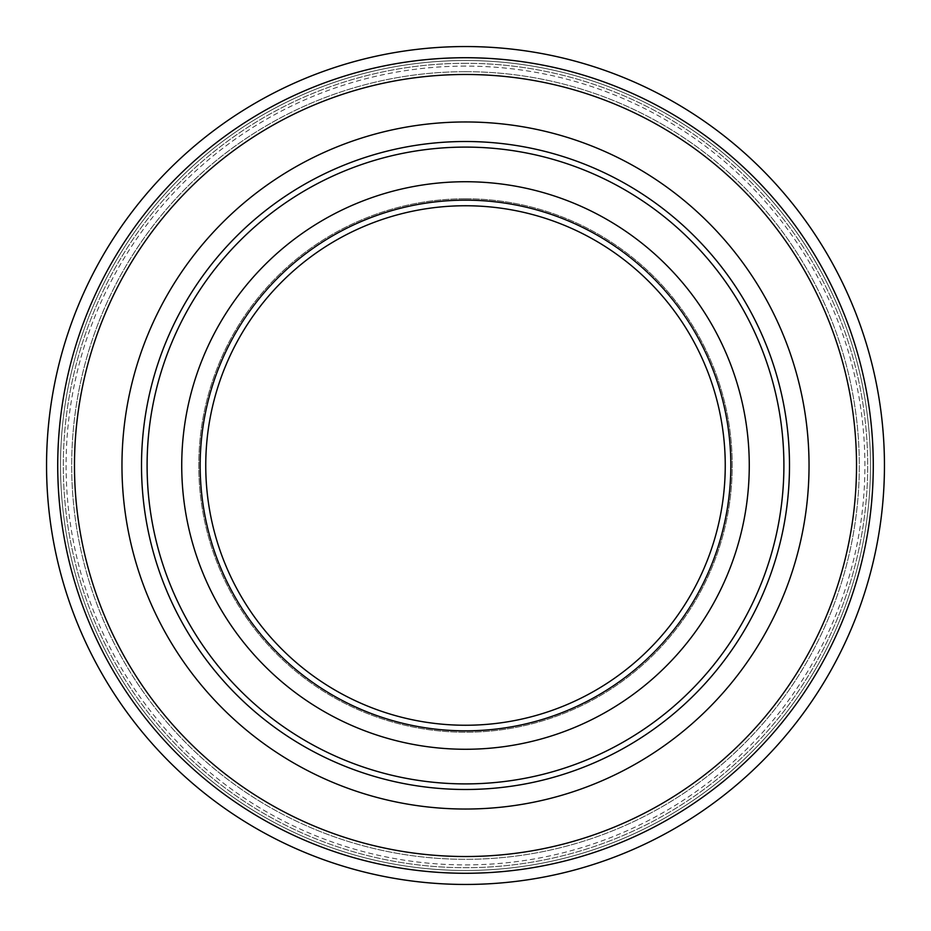 <?xml version="1.0" encoding="UTF-8"?>
<svg xmlns="http://www.w3.org/2000/svg" width="931" height="931" viewBox="0 0 931 931"><rect width="100%" height="100%" fill="white"/><g stroke="black" fill="none" stroke-linecap="round" stroke-linejoin="round"><path stroke-width="0.7" stroke-dasharray="4.66 3.49" d="M465.5 66.101A399.399 399.399 0 0 0 66.101 465.5A399.399 399.399 0 0 0 465.5 864.899A399.399 399.399 0 0 0 864.899 465.5A399.399 399.399 0 0 0 465.5 66.101M465.5 200.165A265.335 265.335 0 0 0 200.165 465.5A265.335 265.335 0 0 0 465.5 730.835A265.335 265.335 0 0 0 730.835 465.5A265.335 265.335 0 0 0 465.5 200.165M465.5 181.731A283.769 283.769 0 0 0 181.731 465.5A283.769 283.769 0 0 0 465.5 749.269A283.769 283.769 0 0 0 749.269 465.5A283.769 283.769 0 0 0 465.5 181.731M465.5 198.769A266.731 266.731 0 0 0 198.769 465.5A266.731 266.731 0 0 0 465.5 732.232A266.731 266.731 0 0 0 732.232 465.5A266.731 266.731 0 0 0 465.5 198.769A266.731 266.731 0 0 0 198.769 465.5A266.731 266.731 0 0 0 465.5 732.232A266.731 266.731 0 0 0 732.232 465.5A266.731 266.731 0 0 0 465.5 198.769M465.5 141.512A323.988 323.988 0 0 0 141.512 465.5A323.988 323.988 0 0 0 465.5 789.488A323.988 323.988 0 0 0 789.488 465.5A323.988 323.988 0 0 0 465.5 141.512M465.5 74.48A391.02 391.02 0 0 0 74.48 465.5A391.02 391.02 0 0 0 465.5 856.52A391.02 391.02 0 0 0 856.52 465.5A391.02 391.02 0 0 0 465.5 74.48M465.5 46.55A418.95 418.95 0 0 0 46.55 465.5A418.95 418.95 0 0 0 465.5 884.45A418.95 418.95 0 0 0 884.45 465.5A418.95 418.95 0 0 0 465.5 46.55M465.5 60.515A404.985 404.985 0 0 0 60.515 465.5A404.985 404.985 0 0 0 465.5 870.485A404.985 404.985 0 0 0 870.485 465.5A404.985 404.985 0 0 0 465.5 60.515A404.985 404.985 0 0 0 60.515 465.5A404.985 404.985 0 0 0 465.5 870.485A404.985 404.985 0 0 0 870.485 465.5A404.985 404.985 0 0 0 465.5 60.515A404.985 404.985 0 0 0 60.515 465.5A404.985 404.985 0 0 0 465.5 870.485A404.985 404.985 0 0 0 870.485 465.5A404.985 404.985 0 0 0 465.5 60.515A404.985 404.985 0 0 0 60.515 465.5A404.985 404.985 0 0 0 465.5 870.485A404.985 404.985 0 0 0 870.485 465.5A404.985 404.985 0 0 0 465.5 60.515M465.5 63.308A402.192 402.192 0 0 0 63.308 465.5A402.192 402.192 0 0 0 465.5 867.692A402.192 402.192 0 0 0 867.692 465.5A402.192 402.192 0 0 0 465.5 63.308A402.192 402.192 0 0 0 63.308 465.5A402.192 402.192 0 0 0 465.5 867.692A402.192 402.192 0 0 0 867.692 465.5A402.192 402.192 0 0 0 465.5 63.308M465.5 71.687A393.813 393.813 0 0 0 71.687 465.5A393.813 393.813 0 0 0 465.5 859.313A393.813 393.813 0 0 0 859.313 465.5A393.813 393.813 0 0 0 465.5 71.687A393.813 393.813 0 0 0 71.687 465.5A393.813 393.813 0 0 0 465.5 859.313A393.813 393.813 0 0 0 859.313 465.5A393.813 393.813 0 0 0 465.5 71.687"/><path stroke-width="1.4" d="M465.5 205.751A259.749 259.749 0 0 0 205.751 465.5A259.749 259.749 0 0 0 465.5 725.249A259.749 259.749 0 0 0 725.249 465.5A259.749 259.749 0 0 0 465.5 205.751M465.5 200.165A265.335 265.335 0 0 0 200.165 465.5A265.335 265.335 0 0 0 465.5 730.835A265.335 265.335 0 0 0 730.835 465.5A265.335 265.335 0 0 0 465.5 200.165M465.5 181.731A283.769 283.769 0 0 0 181.731 465.5A283.769 283.769 0 0 0 465.5 749.269A283.769 283.769 0 0 0 749.269 465.5A283.769 283.769 0 0 0 465.5 181.731M465.5 147.098A318.402 318.402 0 0 0 147.098 465.5A318.402 318.402 0 0 0 465.5 783.902A318.402 318.402 0 0 0 783.902 465.5A318.402 318.402 0 0 0 465.5 147.098M465.5 141.512A323.988 323.988 0 0 0 141.512 465.5A323.988 323.988 0 0 0 465.5 789.488A323.988 323.988 0 0 0 789.488 465.5A323.988 323.988 0 0 0 465.5 141.512M465.5 121.961A343.539 343.539 0 0 0 121.961 465.5A343.539 343.539 0 0 0 465.5 809.039A343.539 343.539 0 0 0 809.039 465.5A343.539 343.539 0 0 0 465.5 121.961M465.5 74.48A391.02 391.02 0 0 0 74.48 465.5A391.02 391.02 0 0 0 465.5 856.52A391.02 391.02 0 0 0 856.52 465.5A391.02 391.02 0 0 0 465.5 74.48M465.5 57.722A407.778 407.778 0 0 0 57.722 465.5A407.778 407.778 0 0 0 465.5 873.278A407.778 407.778 0 0 0 873.278 465.5A407.778 407.778 0 0 0 465.5 57.722M465.5 46.55A418.95 418.95 0 0 0 46.55 465.5A418.95 418.95 0 0 0 465.5 884.45A418.95 418.95 0 0 0 884.45 465.5A418.95 418.95 0 0 0 465.5 46.55"/></g></svg>
